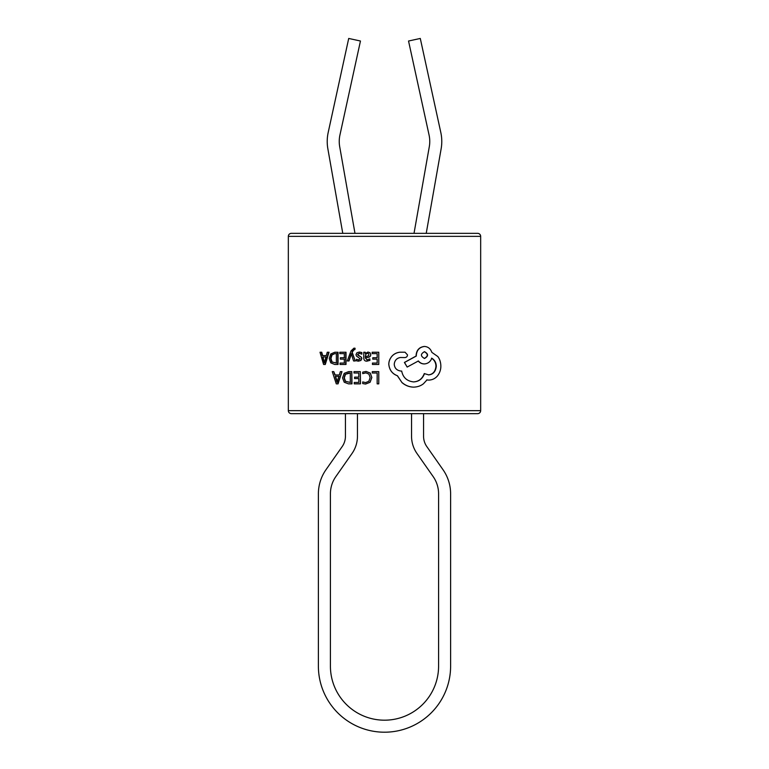 <?xml version="1.0" encoding="UTF-8"?>
<svg xmlns="http://www.w3.org/2000/svg" width="769" height="769" viewBox="0 0 769 769"><rect width="100%" height="100%" fill="white"/><g stroke="black" fill="none" stroke-linecap="round" stroke-linejoin="round"><path stroke-width="1.15" d="M288.337 236.352L288.337 410.656A3.009 3.009 0 0 0 291.336 413.655L477.664 413.655A3.009 3.009 0 0 0 480.663 410.656L480.663 236.352L288.337 236.352A3.009 3.009 0 0 1 291.336 233.343L477.664 233.343A3.009 3.009 0 0 1 480.663 236.352M426.708 379.924L428.775 380.097L426.968 379.924L423.479 383.741C420.806 385.875 417.529 387.009 413.664 387.134L413.482 387.134C409.233 387.018 405.407 385.519 402.004 382.616L397.371 375.753C392.257 373.821 389.402 370.024 388.797 364.371C388.778 361.392 389.854 358.642 392.007 356.114C394.007 353.913 396.621 352.615 399.861 352.202L404.907 352.202M399.861 352.202L405.032 352.202L407.512 354.894C407.387 356.489 406.503 357.393 404.859 357.585L400.38 357.498M400.889 371.062L401.581 371.062M413.395 381.914C418.644 381.635 422.277 378.857 424.267 373.58L428.698 374.878C433.207 374.407 435.735 371.504 436.292 366.188C436.148 362.584 434.639 359.921 431.784 358.2C430.477 361.699 428.035 363.612 424.44 363.929C422.066 363.91 420.047 362.92 418.374 360.978L407.166 367.063L404.523 362.459L416.317 356.028L416.317 355.153C416.808 350.058 419.518 347.165 424.44 346.463C428.016 346.665 430.496 348.636 431.861 352.375L437.83 356.547C439.743 359.065 440.752 362.218 440.858 366.015C440.887 369.639 439.753 372.946 437.465 375.926C435.177 378.579 432.284 379.973 428.775 380.097M428.42 374.878C432.899 374.397 435.417 371.504 435.965 366.188C435.821 362.584 434.331 359.921 431.486 358.2M424.44 363.929L424.19 363.929C421.835 363.91 419.826 362.92 418.163 360.978M407.166 367.063L404.398 362.459L416.116 356.028L416.116 355.153C416.606 350.058 419.297 347.165 424.19 346.463L424.44 346.463M325.287 364.468L323.586 364.468L320.019 352.24L321.73 352.24L322.682 355.586L326.306 355.586L327.258 352.24L329.026 352.24L325.287 364.468L323.97 364.468M335.121 352.24L338.033 352.24L338.043 364.468L334.707 364.468L330.776 362.843L329.238 358.508L330.776 353.961L334.813 352.24L337.745 352.24L337.754 364.468M344.57 353.634L340.071 353.634M340.071 352.24L346.012 352.24L346.012 364.468L340.042 364.468L340.042 363.064L344.32 363.064L344.32 359.152L340.359 359.152L340.359 357.748L344.32 357.748L344.32 353.634L339.792 353.634L339.792 352.24L345.771 352.24L345.771 364.468M340.321 363.064L344.57 363.064M344.57 359.152L340.629 359.152M340.629 357.748L344.57 357.748M351.443 353.692L349.001 360.969L347.3 360.969L351.01 350.924L353.971 348.136L354.913 348.261L354.913 349.616L354.086 349.443L352.587 350.674L351.952 352.26L355.22 360.969L353.577 360.969L351.231 353.692L348.78 360.969M353.971 348.136L355.095 348.261L354.913 349.616M354.278 349.443L352.154 352.26L355.268 360.969M355.22 360.969L353.769 360.969M359.402 352.039L361.843 352.548L361.843 354.134L359.248 353.288L357.498 354.471L361.276 357.239L361.699 358.614L360.738 360.478L358.383 361.17L356.383 360.786L356.383 359.296L358.537 359.93L360.161 358.758L356.48 356.066L355.989 354.615L356.931 352.731L359.402 352.039L361.709 352.548L361.709 354.134M359.411 353.288L357.672 354.471L358.046 355.297L361.42 357.239L361.843 358.614L360.892 360.478L358.383 361.17M356.383 359.296L358.69 359.93M369.841 358.873L369.937 360.363L366.861 361.17C364.862 361.228 363.824 360.123 363.747 357.864L363.747 352.24L365.256 352.24L365.256 353.596L367.938 352.039L369.947 352.721L370.696 354.576C370.648 356.239 369.687 357.191 367.813 357.431L365.256 357.796L367.005 359.93L369.841 358.873L369.841 360.363L366.861 361.17M365.256 352.24L365.371 353.596M367.938 352.039L370.033 352.721L370.783 354.576C370.725 356.249 369.774 357.201 367.918 357.431L365.371 357.796L367.111 359.93M378.781 352.24L378.781 364.468L372.436 364.468L372.436 363.064L377.156 363.064L377.156 359.152L372.782 359.152L372.782 357.748L377.156 357.748L377.156 353.634L372.158 353.634L372.158 352.24L378.742 352.24L378.742 364.468M341.984 371.629L338.052 383.856L336.582 383.856M333.765 371.629L335.149 374.974L339.302 374.974L340.359 371.629L341.926 371.629L337.764 383.856L336.284 383.856L332.275 371.629L333.765 371.629L334.842 374.974M351.779 371.629L351.981 383.856L348.501 383.856L344.224 382.231L342.541 377.896L344.224 373.34L348.617 371.629L351.779 371.629L351.779 383.856M360.325 371.629L360.478 383.856L354.24 383.856L354.24 382.443L358.787 382.443L358.787 378.54L354.576 378.54L354.576 377.137L358.787 377.137L358.787 373.023L353.98 373.023L353.98 371.629L360.325 371.629L360.325 383.856M365.948 372.83L362.718 373.647L362.718 372.138L366.054 371.427L370.216 373.09L371.783 377.512L370.024 382.26L365.573 384.058L362.718 383.558L362.718 381.914L365.554 382.635L368.851 381.28L370.139 377.608L368.937 374.118L365.823 372.83L362.718 373.647M366.054 371.427L370.312 373.09L371.86 377.512L370.11 382.26L365.573 384.058M362.718 381.914L365.669 382.635M378.781 371.629L378.781 383.856L377.156 383.856L377.156 373.023L372.283 373.023L372.283 371.629L378.742 371.629L378.742 383.856M477.664 233.343L432.582 233.343M336.418 233.343L291.336 233.343M350.289 382.443L345.281 381.299L344.051 377.858L345.252 374.301L350.289 373.023L350.289 382.443M350.501 382.443L345.281 381.299M345.521 381.299L344.301 377.858L345.492 374.301L348.626 373.023M348.847 373.023L350.501 373.023M335.255 376.358L338.86 376.358L337.072 382.289L335.255 376.358L339.148 376.358M337.37 382.289L336.87 381.434M337.168 381.434L335.563 376.358M368.745 355.816L365.256 356.624L365.9 354.009L367.553 353.298L368.707 353.692L368.745 355.816M365.371 356.624L365.9 354.009M366.015 354.009L367.659 353.298M336.361 363.064L331.747 361.911L330.622 358.469L331.718 354.913L334.823 353.634L336.361 353.634L336.361 363.064M336.659 363.064L331.747 361.911M332.073 361.911L330.958 358.469L332.045 354.913L334.823 353.634M335.13 353.634L336.659 353.634M328.68 352.24L324.922 364.468M321.336 352.24L322.298 355.586M322.672 356.97L325.902 356.97L324.297 362.901L322.672 356.97L326.267 356.97M323.057 356.97L324.114 362.045M388.797 364.371L388.826 364.371C388.806 361.392 389.883 358.642 392.055 356.114C394.055 353.923 396.689 352.615 399.957 352.202M397.371 375.753L397.448 375.753C392.305 373.821 389.431 370.024 388.826 364.371M402.004 382.616L397.448 375.753M413.664 387.134C409.387 387.018 405.542 385.519 402.12 382.616M404.859 357.585L400.476 357.498C396.756 358.094 394.67 360.353 394.228 364.275C394.612 368.264 396.862 370.523 400.995 371.062L401.687 371.062C402.985 377.531 406.945 381.145 413.568 381.914C418.865 381.635 422.517 378.857 424.517 373.58M401.062 357.498L400.476 357.498M424.517 358.46C428.564 356.201 428.564 353.942 424.517 351.683C420.422 353.942 420.422 356.201 424.517 358.46M424.267 358.46C428.285 356.201 428.285 353.942 424.267 351.683M354.98 233.343L339.696 146.677A30.049 30.049 0 0 1 339.927 135.046L360.459 41.017L348.713 38.45L328.19 132.489A42.074 42.074 0 0 0 327.854 148.763L342.772 233.343M423.565 413.655L423.565 436.254A18.033 18.033 0 0 0 426.824 446.597L443.002 469.696A42.074 42.074 0 0 1 450.615 493.823L450.615 666.098A66.115 66.115 0 0 1 384.5 732.203A66.115 66.115 0 0 1 318.385 666.098L318.385 493.823A42.074 42.074 0 0 1 325.998 469.696L342.176 446.597A18.033 18.033 0 0 0 345.435 436.254L345.435 413.655M414.02 233.343L429.304 146.677A30.049 30.049 0 0 0 429.073 135.046L408.541 41.017L420.287 38.45L440.81 132.489A42.074 42.074 0 0 1 441.146 148.763L426.228 233.343M411.55 413.655L411.55 436.254A30.049 30.049 0 0 0 416.981 453.489L433.158 476.588A30.049 30.049 0 0 1 438.59 493.823L438.59 666.098A54.09 54.09 0 0 1 384.5 720.188A54.09 54.09 0 0 1 330.41 666.098L330.41 493.823A30.049 30.049 0 0 1 335.842 476.588L352.019 453.489A30.049 30.049 0 0 0 357.45 436.254L357.45 413.655M288.337 410.656L480.663 410.656"/></g></svg>
